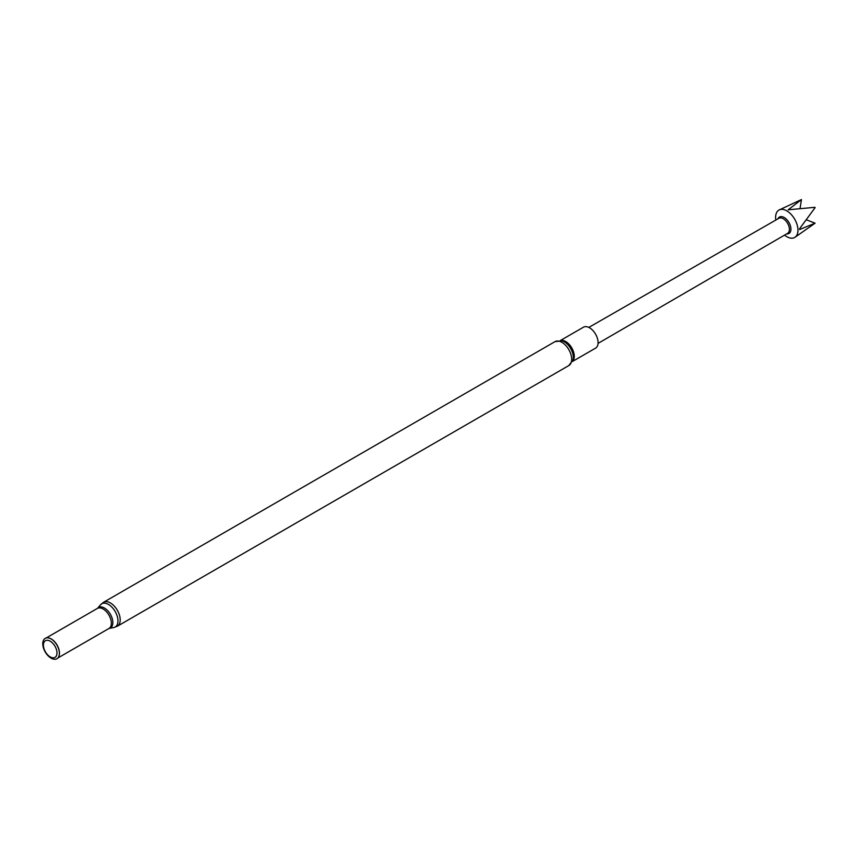 <?xml version="1.0" encoding="UTF-8"?>
<svg xmlns="http://www.w3.org/2000/svg" width="858" height="858" viewBox="0 0 858 858"><rect width="100%" height="100%" fill="white"/><g stroke="black" fill="none" stroke-linecap="round" stroke-linejoin="round"><path stroke-width="1.29" d="M786.668 233.891A9.492 5.48 -120 0 0 790.808 227.627A9.492 5.48 -120 0 0 784.212 217.514A9.492 5.48 -120 0 0 777.97 218.822M784.544 235.113A15.809 9.127 -120 0 0 786.797 236.679A15.809 9.127 -120 0 0 795.087 237.216A15.809 9.127 -120 0 0 797.972 230.223A15.809 9.127 -120 0 0 786.797 210.864A15.809 9.127 -120 0 0 779.3 209.878A15.809 9.127 -120 0 0 775.621 217.321A15.809 9.127 -120 0 0 775.846 220.045M588.824 327.413L778.903 218.286A8.698 5.019 60 0 1 783.247 218.726A8.698 5.019 60 0 1 788.92 226.383A8.698 5.019 60 0 1 787.601 233.344L598.058 343.393M779.3 209.878L801.458 199.56L788.202 209.792L814.907 207.314A13.642 7.872 -120 0 1 815.1 207.647L799.602 228.711L799.602 229.547L815.1 223.177L795.087 237.216M572.458 361.486L595.581 348.134A12.098 6.982 -120 0 0 597.436 338.438A12.098 6.982 -120 0 0 589.532 327.788A12.098 6.982 -120 0 0 583.483 327.188L560.371 340.529M50.193 656.885A9.61 5.545 -120 0 0 56.993 652.97A9.61 5.545 -120 0 0 50.193 641.194A9.61 5.545 -120 0 0 43.404 645.119A9.61 5.545 -120 0 0 50.193 656.885M51.072 658.129A11.755 6.789 -120 0 0 58.837 656.445A11.755 6.789 -120 0 0 51.072 638.942A11.755 6.789 -120 0 0 48.102 637.869A11.755 6.789 -120 0 0 42.9 645.559A11.755 6.789 -120 0 0 51.072 658.129M58.88 656.327A11.583 6.682 -120 0 0 58.934 656.209A11.583 6.682 -120 0 0 51.276 638.963A11.583 6.682 -120 0 0 48.359 637.902A11.583 6.682 -120 0 0 48.23 637.88M801.458 199.56L800.053 208.537M806.617 219.916L815.1 223.177M572.533 361.315A12.098 6.982 -120 0 0 573.391 351.437A12.098 6.982 -120 0 0 565.722 341.527A12.098 6.982 -120 0 0 560.553 340.551M554.997 341.645A13.814 7.979 -120 0 1 561.904 342.331A13.814 7.979 -120 0 1 570.935 354.504A13.814 7.979 -120 0 1 568.811 365.572L573.015 359.92A12.731 7.347 -120 0 0 564.317 341.827A12.731 7.347 -120 0 0 562.001 340.841L554.997 341.645L103.539 602.295L100.558 604.772A13.428 7.754 -120 0 1 108.473 604.44A13.428 7.754 -120 0 1 117.567 617.481A13.428 7.754 -120 0 1 113.717 627.563L109.095 628.431A11.84 6.832 -120 0 0 112.484 619.54A11.84 6.832 -120 0 0 104.472 608.043A11.84 6.832 -120 0 0 97.501 608.343L46.278 637.934M109.095 628.431L108.945 628.496A11.583 6.682 -120 0 0 110.725 619.219A11.583 6.682 -120 0 0 103.153 609.008A11.583 6.682 -120 0 0 97.372 608.44M568.811 365.572L117.353 626.222A13.814 7.979 -120 0 0 119.466 615.154A13.814 7.979 -120 0 0 110.446 602.981A13.814 7.979 -120 0 0 103.539 602.295M108.945 628.496L57.861 657.989M117.353 626.222L113.717 627.563M97.501 608.343L100.558 604.772"/></g></svg>
